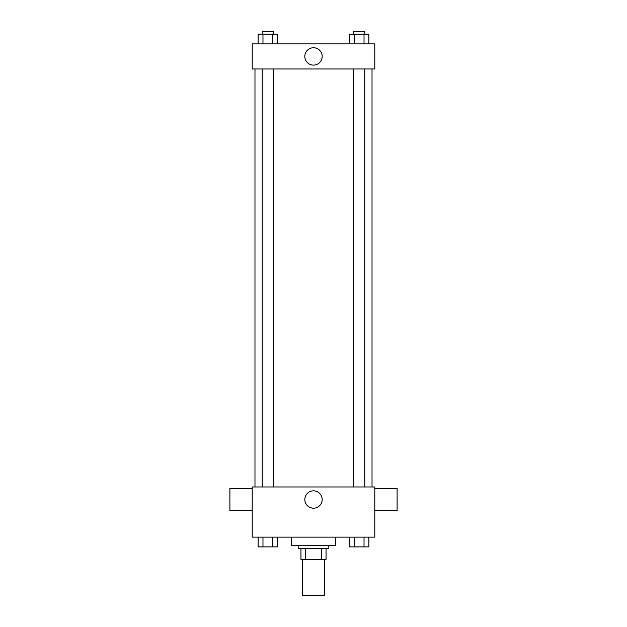 <?xml version="1.0" encoding="UTF-8"?>
<svg xmlns="http://www.w3.org/2000/svg" width="627" height="627" viewBox="0 0 627 627"><rect width="100%" height="100%" fill="white"/><g stroke="black" fill="none" stroke-linecap="round" stroke-linejoin="round"><path stroke-width="0.94" d="M302.355 559.425L302.355 595.65L324.645 595.65L324.645 559.425M321.675 548.28L321.675 559.425L300.96 559.425L300.96 548.28M321.675 559.425L326.04 559.425L326.04 548.28L326.04 559.425M328.83 545.49L328.83 548.28L298.17 548.28L298.17 545.49M305.325 548.28L305.325 559.425M291.21 537.127L291.21 545.49L335.79 545.49L335.79 537.127M374.805 537.127L252.195 537.127L252.195 486.967L374.805 486.967L374.805 537.127M322.176 499.507A8.676 8.676 0 0 1 309.158 507.024A8.676 8.676 0 0 1 309.158 491.999A8.676 8.676 0 0 1 322.176 499.507M374.805 510.66L397.103 510.66L397.103 488.362L374.805 488.362M252.195 488.362L229.897 488.362L229.897 510.66L252.195 510.66M372.023 68.97L372.023 486.967M353.628 486.967L353.628 68.97M273.372 68.97L273.372 486.967M374.805 68.97L252.195 68.97L252.195 43.89L374.805 43.89L374.805 68.97M322.176 56.43A8.676 8.676 0 0 1 309.158 63.946A8.676 8.676 0 0 1 309.158 48.914A8.676 8.676 0 0 1 322.176 56.43M368.856 43.89L368.856 34.14L349.545 34.14L349.545 43.89M364.028 34.14L364.028 43.89M354.373 34.14L354.373 43.89M353.628 34.14L353.628 31.35L364.773 31.35L364.773 34.14M277.455 43.89L277.455 34.14L258.144 34.14L258.144 43.89M272.627 34.14L272.627 43.89M262.972 34.14L262.972 43.89M262.227 34.14L262.227 31.35L273.372 31.35L273.372 34.14M368.856 537.127L368.856 546.885L349.545 546.885L349.545 537.127M364.028 537.127L364.028 546.885M354.373 537.127L354.373 546.885M364.773 546.885L353.628 546.909M277.455 537.127L277.455 546.885L258.144 546.885L258.144 537.127M272.627 537.127L272.627 546.885M262.972 537.127L262.972 546.885M273.372 546.885L262.227 546.909M254.977 68.97L254.977 486.967M364.773 486.967L364.773 68.97M262.227 68.97L262.227 486.967"/></g></svg>
